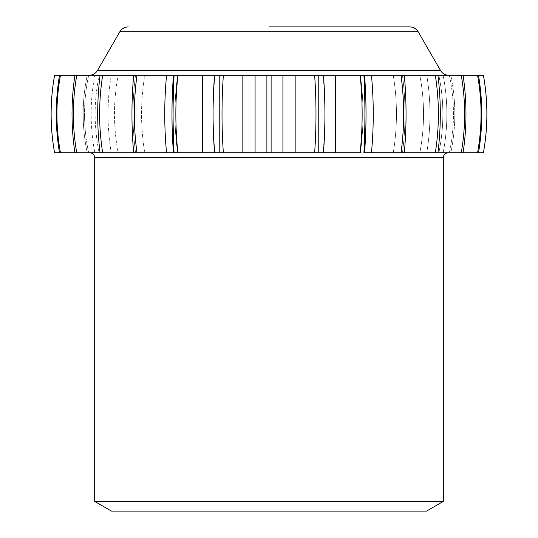 <?xml version="1.0" encoding="UTF-8"?>
<svg xmlns="http://www.w3.org/2000/svg" width="538" height="538" viewBox="0 0 538 538"><rect width="100%" height="100%" fill="white"/><g stroke="black" fill="none" stroke-linecap="round" stroke-linejoin="round"><path stroke-width="0.4" stroke-dasharray="2.69 2.02" d="M443.312 501.416L94.688 501.416M111.46 511.1L269 511.1L269 26.9L269 511.1L426.54 511.1M269 152.792L89.846 152.792L269 152.792M88.642 152.792C83.161 126.968 83.161 101.144 88.642 75.32L87.183 75.32C81.837 101.144 81.837 126.968 87.183 152.792C81.837 126.968 81.837 101.144 87.183 75.32L60.438 75.32C55.75 101.144 55.75 126.968 60.438 152.792L88.642 152.792C83.161 126.968 83.161 101.144 88.642 75.32L54.594 75.32C49.96 101.144 49.96 126.968 54.594 152.792L214.783 152.792M133.666 75.32L144.749 75.32C140.465 101.144 140.465 126.968 144.749 152.792L135.536 152.792C132.119 126.968 132.119 101.144 135.536 75.32L133.666 75.32C131.38 101.144 131.38 126.968 133.666 152.792L144.749 152.792C140.465 126.968 140.465 101.144 144.749 75.32L177.567 75.32C174.144 101.144 174.144 126.968 177.567 152.792C174.144 126.968 174.144 101.144 177.567 75.32L214.541 75.32C212.571 101.144 212.571 126.968 214.541 152.792L214.965 152.792C212.584 126.968 212.584 101.144 214.965 75.32C212.584 101.144 212.584 126.968 214.965 152.792L404.334 152.792C406.62 126.968 406.62 101.144 404.334 75.32L402.464 75.32C405.881 101.144 405.881 126.968 402.464 152.792L437.952 152.792C441.093 126.968 441.093 101.144 437.952 75.32L426.769 75.32C431.052 101.144 431.052 126.968 426.769 152.792L463.09 152.792C466.937 126.968 466.937 101.144 463.09 75.32L443.157 75.32C448.1 101.144 448.1 126.968 443.157 152.792L478.504 152.792C482.848 126.968 482.848 101.144 478.504 75.32L450.817 75.32C456.163 101.144 456.163 126.968 450.817 152.792L483.406 152.792C488.04 126.968 488.04 101.144 483.406 75.32L449.358 75.32C454.839 101.144 454.839 126.968 449.358 152.792C454.839 126.968 454.839 101.144 449.358 75.32L450.817 75.32C456.163 101.144 456.163 126.968 450.817 152.792M335.335 152.792L335.335 75.32L363.93 75.32C365.255 101.144 365.255 126.968 363.93 152.792L360.433 152.792C363.856 126.968 363.856 101.144 360.433 75.32L364.556 75.32L360.433 75.32C363.856 101.144 363.856 126.968 360.433 152.792M335.335 75.32L323.459 75.32C325.429 101.144 325.429 126.968 323.459 152.792L323.035 152.792C325.416 126.968 325.416 101.144 323.035 75.32L323.459 75.32L323.035 75.32C325.416 101.144 325.416 126.968 323.035 152.792M177.567 152.792L174.07 152.792C172.745 126.968 172.745 101.144 174.07 75.32M60.438 75.32L74.91 75.32C71.063 101.144 71.063 126.968 74.91 152.792L99.147 152.792C93.8 126.968 93.8 101.144 99.147 75.32L94.843 75.32C89.9 101.144 89.9 126.968 94.843 152.792C89.9 126.968 89.9 101.144 94.843 75.32L99.147 75.32C93.8 101.144 93.8 126.968 99.147 152.792M74.91 75.32L100.048 75.32C96.907 101.144 96.907 126.968 100.048 152.792L118.165 152.792C113.229 126.968 113.229 101.144 118.165 75.32L111.231 75.32C106.948 101.144 106.948 126.968 111.231 152.792C106.948 126.968 106.948 101.144 111.231 75.32L118.165 75.32C113.229 101.144 113.229 126.968 118.165 152.792M393.251 152.792C397.535 126.968 397.535 101.144 393.251 75.32C397.535 101.144 397.535 126.968 393.251 152.792M419.835 152.792C424.771 126.968 424.771 101.144 419.835 75.32C424.771 101.144 424.771 126.968 419.835 152.792M438.853 152.792C444.2 126.968 444.2 101.144 438.853 75.32C444.2 101.144 444.2 126.968 438.853 152.792M443.157 152.792C448.1 126.968 448.1 101.144 443.157 75.32L478.504 75.32M426.769 152.792C431.052 126.968 431.052 101.144 426.769 75.32L463.09 75.32M402.464 152.792C405.881 126.968 405.881 101.144 402.464 75.32L437.952 75.32M371.469 152.792C373.849 126.968 373.849 101.144 371.469 75.32L363.93 75.32M295.88 152.792L295.88 75.32L282.927 75.32L282.927 152.792M255.073 152.792L255.073 75.32L242.12 75.32L242.12 152.792M202.665 75.32L202.665 152.792M166.531 75.32C164.151 101.144 164.151 126.968 166.531 152.792M100.048 75.32L135.536 75.32C132.119 101.144 132.119 126.968 135.536 152.792M214.965 75.32L242.12 75.32M255.073 75.32L282.927 75.32M295.88 75.32L323.035 75.32M371.469 75.32L404.334 75.32M269 75.32L448.9 75.32L269 75.32M59.496 75.32C55.152 101.144 55.152 126.968 59.496 152.792M76.739 75.32C72.233 101.144 72.233 126.968 76.739 152.792M102.684 75.32C98.582 101.144 98.582 126.968 102.684 152.792M136.968 75.32C133.478 101.144 133.478 126.968 136.968 152.792M177.876 75.32C175.173 101.144 175.173 126.968 177.876 152.792M219.228 75.32L219.228 152.792M223.351 75.32C221.569 101.144 221.569 126.968 223.351 152.792M266.888 75.32L266.888 152.792M271.112 75.32L271.112 152.792M314.649 75.32C316.431 101.144 316.431 126.968 314.649 152.792M318.772 75.32L318.772 152.792M360.124 75.32C362.827 101.144 362.827 126.968 360.124 152.792M401.032 75.32C404.522 101.144 404.522 126.968 401.032 152.792M435.316 75.32C439.418 101.144 439.418 126.968 435.316 152.792M461.261 75.32C465.767 101.144 465.767 126.968 461.261 152.792M477.562 75.32C482.25 101.144 482.25 126.968 477.562 152.792M443.312 157.634L94.688 157.634M440.514 70.478L97.486 70.478M119.846 31.742L418.154 31.742M173.444 75.32C171.481 101.144 171.481 126.968 173.444 152.792M364.556 152.792C366.519 126.968 366.519 101.144 364.556 75.32"/><path stroke-width="0.81" d="M443.312 501.416L426.54 511.1L111.46 511.1L94.688 501.416L443.312 501.416L443.312 157.634C443.601 154.695 445.215 153.081 448.154 152.792M202.665 152.792L202.665 75.32L214.541 75.32C212.571 101.144 212.571 126.968 214.541 152.792L133.666 152.792C131.38 126.968 131.38 101.144 133.666 75.32L54.594 75.32C49.96 101.144 49.96 126.968 54.594 152.792L88.642 152.792M323.035 152.792L214.783 152.792M335.335 152.792L323.459 152.792C325.429 126.968 325.429 101.144 323.459 75.32L335.335 75.32L335.335 152.792L360.433 152.792M450.817 152.792L483.406 152.792C488.04 126.968 488.04 101.144 483.406 75.32L404.334 75.32C406.62 101.144 406.62 126.968 404.334 152.792L363.93 152.792C365.255 126.968 365.255 101.144 363.93 75.32L335.335 75.32M437.952 75.32C441.093 101.144 441.093 126.968 437.952 152.792L402.464 152.792M463.09 75.32C466.937 101.144 466.937 126.968 463.09 152.792L426.769 152.792M478.504 75.32C482.848 101.144 482.848 126.968 478.504 152.792L443.157 152.792M99.147 152.792L60.438 152.792C55.75 126.968 55.75 101.144 60.438 75.32M118.165 152.792L74.91 152.792C71.063 126.968 71.063 101.144 74.91 75.32M135.536 152.792L100.048 152.792C96.907 126.968 96.907 101.144 100.048 75.32M202.665 75.32L174.07 75.32C172.745 101.144 172.745 126.968 174.07 152.792L177.567 152.792M282.927 152.792L282.927 75.32L295.88 75.32L295.88 152.792M363.93 75.32L371.469 75.32C373.849 101.144 373.849 126.968 371.469 152.792M166.531 152.792C164.151 126.968 164.151 101.144 166.531 75.32L174.07 75.32M242.12 152.792L242.12 75.32L255.073 75.32L255.073 152.792M323.035 75.32L314.649 75.32C316.431 101.144 316.431 126.968 314.649 152.792M314.649 75.32L295.88 75.32M242.12 75.32L214.965 75.32M166.531 75.32L133.666 75.32M404.334 75.32L371.469 75.32M282.927 75.32L255.073 75.32M269 26.9L409.768 26.9L269 26.9M223.351 75.32C221.569 101.144 221.569 126.968 223.351 152.792M219.228 75.32L219.228 152.792M177.876 75.32C175.173 101.144 175.173 126.968 177.876 152.792M136.968 75.32C133.478 101.144 133.478 126.968 136.968 152.792M102.684 75.32C98.582 101.144 98.582 126.968 102.684 152.792M76.739 75.32C72.233 101.144 72.233 126.968 76.739 152.792M59.496 75.32C55.152 101.144 55.152 126.968 59.496 152.792M477.562 75.32C482.25 101.144 482.25 126.968 477.562 152.792M461.261 75.32C465.767 101.144 465.767 126.968 461.261 152.792M435.316 75.32C439.418 101.144 439.418 126.968 435.316 152.792M401.032 75.32C404.522 101.144 404.522 126.968 401.032 152.792M360.124 75.32C362.827 101.144 362.827 126.968 360.124 152.792M318.772 75.32L318.772 152.792M271.112 75.32L271.112 152.792M266.888 75.32L266.888 152.792M94.688 501.416L94.688 157.634L443.312 157.634M440.514 70.478L418.154 31.742L119.846 31.742L97.486 70.478L440.514 70.478L441.315 71.648C443.285 74.029 445.814 75.253 448.9 75.32M94.688 157.634C94.399 154.695 92.785 153.081 89.846 152.792M97.486 70.478L96.685 71.648C94.715 74.029 92.186 75.253 89.1 75.32M418.154 31.742L417.508 30.767C415.538 28.265 412.955 26.974 409.768 26.9M119.846 31.742L120.492 30.767C122.462 28.265 125.045 26.974 128.232 26.9M173.444 152.792C171.481 126.968 171.481 101.144 173.444 75.32M54.58 152.792C49.953 126.968 49.953 101.144 54.58 75.32M483.42 152.792C488.047 126.968 488.047 101.144 483.42 75.32M364.556 75.32C366.519 101.144 366.519 126.968 364.556 152.792"/></g></svg>
